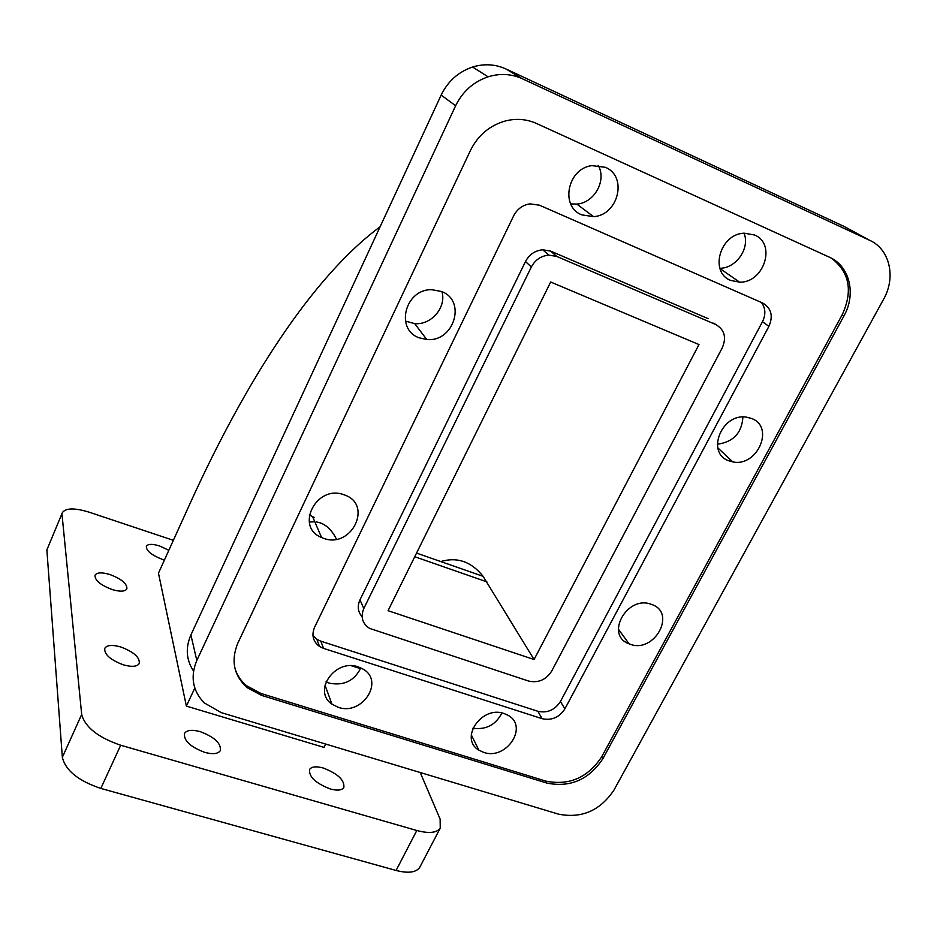 <?xml version="1.0" encoding="UTF-8"?>
<svg xmlns="http://www.w3.org/2000/svg" width="937" height="937" viewBox="0 0 937 937"><rect width="100%" height="100%" fill="white"/><g stroke="black" fill="none" stroke-linecap="round" stroke-linejoin="round"><path stroke-width="1.41" d="M323.452 538.271C351.621 549.269 373.476 504.211 344.207 494.865L344.09 494.818C316.753 483.984 294.405 526.922 321.578 537.533L323.452 538.271M419.284 337.847L426.733 339.499C453.813 342.544 466.954 300.625 441.456 291.489L431.805 289.697C405.065 288.865 394.758 329.637 419.284 337.847M405.381 321.063L414.704 323.628C431.254 325.28 446.633 307.324 441.936 291.7M581.807 214.866L593.531 216.646C618.303 215.393 627.942 176.261 605.325 167.301L591.844 165.626C567.424 168.508 559.916 206.69 581.807 214.866M570.703 203.903L576.829 204.09C594.339 202.989 606.989 180.267 598.181 165.404M730.719 280.421L739.609 282.166C763.971 282.997 776.632 243.714 754.508 234.976L744.247 233.196C719.932 233.7 709.11 272.409 730.719 280.421M719.874 268.263C736.154 268.392 750.268 248.047 744.037 233.208M728.787 460.77L732.734 461.882C757.283 467.364 775.098 426.885 751.568 418.476L746.438 417.152C721.689 412.936 705.702 453.075 728.787 460.77M717.332 444.243C733.366 441.995 741.893 432.906 742.912 417M630.015 644.188C654.494 653.827 677.006 612.482 651.449 604.388L651.379 604.365C627.24 594.702 604.564 635.145 629.032 643.813L630.015 644.188M483.715 752.388C506.448 760.621 529.018 726.175 507.854 715.212L504.047 713.537C481.747 705.221 458.931 738.661 478.877 750.139L483.715 752.388M472.869 728.236C486.104 729.982 495.778 724.887 501.892 712.963M338.292 707.33C361.94 715.88 384.674 681.609 363.333 669.252L358.285 666.886C335.27 658.313 312.22 691.131 331.932 704.132L338.292 707.33M326.029 681.808L329.344 683.167C343.844 685.978 354.35 680.883 360.862 667.894M109.887 574.51C121.681 579.043 127.338 583.856 126.858 588.928C124.937 591.645 120.03 591.856 112.147 589.56C100.282 584.993 94.578 580.19 95.059 575.119C97.038 572.378 101.981 572.167 109.887 574.51M120.756 646.963C133.827 651.929 139.988 657.458 139.25 663.56C137.06 666.722 131.789 667.144 123.438 664.86C110.261 659.871 104.054 654.331 104.803 648.252C107.052 645.043 112.37 644.621 120.756 646.963M200.237 731.645C214.62 737.114 221.308 743.439 220.3 750.654C218.016 753.922 212.84 754.496 204.77 752.376C190.27 746.871 183.523 740.535 184.542 733.366C186.885 730.028 192.108 729.454 200.237 731.645M323.3 768.035C337.906 773.728 344.746 780.24 343.832 787.572C341.806 790.383 337.297 790.84 330.281 788.966C315.57 783.227 308.683 776.714 309.597 769.418C311.67 766.56 316.237 766.103 323.3 768.035M164.42 560.045L162.581 559.483C151.454 555.114 146.043 550.675 146.359 546.166C148.069 543.858 152.485 543.788 159.618 545.978L168.836 550.3M62.346 757.307L81.683 714.462C85.115 727.206 98.116 737.466 120.697 745.243L100.821 788.427C78.345 780.849 65.52 770.472 62.346 757.307L46.862 549.937L62.322 512.773M173.357 540.321L89.273 512.223C74.831 507.772 65.883 507.889 62.428 512.539L46.862 549.937M420.186 866.491L419.671 867.475C416.005 872.534 408.134 873.53 396.082 870.461L416.801 830.51C428.888 833.707 436.701 832.923 440.238 828.132L440.132 819.114L420.209 772.51M325.631 744.048L323.979 747.398L186.369 706.088L158.458 573.175L190.668 502.15C245.553 381.406 312.337 276.954 380.106 226.777M81.683 714.462L62.065 514.846M416.801 830.51L120.697 745.243M396.082 870.461L100.821 788.427M560.443 701.52L564.906 708.852C559.272 717.449 551.694 720.729 542.148 718.691L537.85 711.277C547.325 713.315 554.856 710.059 560.443 701.52L762.472 321.707C765.927 314.539 765.588 308.132 761.453 302.487M528.585 681.047C538.283 683.19 545.99 679.875 551.682 671.115L722.275 347.814C726.702 337.308 724.488 329.531 715.645 324.483L556.789 256.457L548.766 255.098C541.012 255.895 535.203 259.854 531.349 266.986L363.802 608.523C360.405 616.944 362.326 623.573 369.576 628.387L528.585 681.047M362.115 616.792C357.887 611.873 357.173 606.239 359.972 599.879L363.802 608.523M312.946 635.602L316.858 639.292L320.829 641.177L323.558 648.392L319.552 646.495C313.017 641.599 311.353 635.216 314.551 627.357L513.675 215.779C517.224 209.033 522.623 205.062 529.873 203.868L539.419 205.18L762.601 302.991C771.303 308.062 773.4 315.863 768.914 326.357L762.472 321.707M531.349 266.986L525.493 261.528C529.3 254.466 535.039 250.554 542.722 249.769L550.663 251.116L556.789 256.457M715.645 324.483L713.853 323.089M234.988 668.468C237.084 675.226 240.891 680.953 246.419 685.65L261.013 693.485L261.575 695.395L246.958 687.547C233.746 675.296 230.725 660.468 237.869 643.051L470.526 150.283C478.163 135.08 489.934 125.265 505.851 120.838C516.568 118.285 526.735 119.14 536.362 123.415L829.292 257.148C849.718 265.932 856.418 294.042 843.921 315.98L842.152 314.832C853.057 291.126 849.554 272.292 831.669 258.343M601.695 756.803L602.866 758.712C588.951 779.666 570.27 787.783 546.845 783.063L545.779 781.095C569.157 785.815 587.804 777.722 601.695 756.803L842.152 314.832M261.575 695.395L546.845 783.063M261.013 693.485L545.779 781.095M602.866 758.712L843.921 315.98M323.558 648.392L542.148 718.691M564.906 708.852L768.914 326.357M708.091 318.639L550.663 251.116M525.493 261.528L359.972 599.879M320.829 641.177L537.85 711.277M455.628 105.752L441.151 95.094C447.909 81.226 458.38 71.868 472.564 67.019C484.124 63.517 495.193 64.138 505.757 68.893L522.249 78.696C511.379 73.812 499.995 73.18 488.083 76.811C473.454 81.824 462.632 91.475 455.628 105.752L196.817 660.456C190.141 676.596 192.589 690.71 204.149 702.809L221.202 712.612L558.569 814.159C581.713 818.692 600.195 810.634 614.016 789.985L883.579 299.29C896.194 277.329 889.81 249.137 869.606 240.282L522.249 78.696M193.526 671.044C186.217 659.917 185.339 647.877 190.89 634.946L196.817 660.456M309.245 514.928L314.527 517.599M441.151 95.094L190.89 634.946M869.606 240.282L844.471 226.625L505.757 68.893M186.369 706.088L194.814 688.074M309.269 522.026L314.809 521.78M316.413 521.956C323.511 522.987 329.555 527.519 334.509 535.577L336.488 539.185M698.99 344.57L534.067 659.519L388.047 610.69L550.675 282.014L698.99 344.57M440.753 561.544C457.256 556.719 471.37 561.65 483.105 576.337L534.067 659.519M351.422 665.762L360.558 668.678M486.853 581.854L414.74 556.73M414.704 323.628L426.733 339.499M576.829 204.09L593.531 216.646M719.967 268.544L739.609 282.166M717.801 447.839L732.734 461.882M440.238 828.132L419.671 867.475M319.552 646.495L316.858 639.292M542.722 249.769L548.766 255.098M246.958 687.547L246.419 685.65M472.564 67.019L488.083 76.811M324.987 685.111L331.932 704.132M471.264 734.795L478.877 750.139M618.373 629.137L629.032 643.813M312.7 516.861L321.578 537.533M416.543 553.088L483.105 576.337"/></g></svg>
